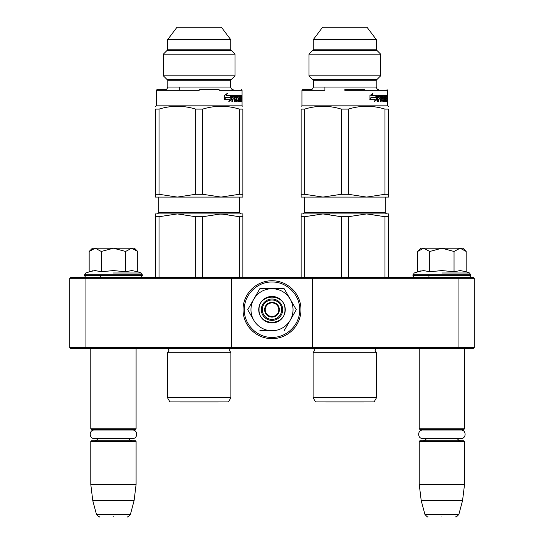 <?xml version="1.0" encoding="UTF-8"?>
<svg xmlns="http://www.w3.org/2000/svg" width="544" height="544" viewBox="0 0 544 544"><rect width="100%" height="100%" fill="white"/><g stroke="black" fill="none" stroke-linecap="round" stroke-linejoin="round"><path stroke-width="0.82" d="M110.16 348.527L113.438 348.527M438.614 348.527L441.884 348.527M312.446 277.338L457.667 277.338L458.068 278.31L474.246 278.31L474.246 347.562L473.273 348.527L70.727 348.527L69.754 347.562L69.754 278.31L85.932 278.31L86.333 277.338L312.446 277.338L312.446 278.31L458.068 278.31L458.068 347.562L312.446 347.562L312.446 278.31L231.554 278.31L231.554 277.338M312.446 348.527L312.446 347.562L85.932 347.562L86.333 348.527M231.554 348.527L231.554 278.31L85.932 278.31L85.932 347.562L69.754 347.562M457.667 348.527L458.068 347.562L474.246 347.562M69.754 278.31L70.727 277.338L86.333 277.338M457.667 277.338L473.273 277.338L474.246 278.31M419.234 348.527L419.234 428.781L464.542 428.781L464.542 348.527M419.234 428.781L419.886 429.427L463.889 429.427L464.542 428.781M419.234 441.402L419.886 440.756L463.889 440.756L464.542 441.402L464.542 484.439L419.234 484.439L419.234 441.402L464.542 441.402M462.55 500.623L458.857 514.4L424.918 514.4L421.219 500.623L462.55 500.623L464.542 484.439M441.884 516.8C459.748 516.8 459.748 516.8 441.884 516.8C424.028 516.8 424.028 516.8 441.884 516.8M90.787 348.527L90.787 428.781L136.088 428.781L136.088 348.527M90.787 428.781L91.433 429.427L135.442 429.427L136.088 428.781M90.787 441.402L91.433 440.756L135.442 440.756L136.088 441.402L136.088 484.439L90.787 484.439L90.787 441.402L136.088 441.402M134.103 500.623L130.41 514.4L96.465 514.4L92.772 500.623L134.103 500.623L136.088 484.439M113.438 516.8C131.301 516.8 131.301 516.8 113.438 516.8C95.581 516.8 95.581 516.8 113.438 516.8M418.078 250.988L420.852 248.214L423.667 248.214L417.602 251.471L417.602 271.755L423.545 270.572L429.74 271.755L441.884 270.572L454.029 271.755L460.231 270.572L466.174 271.755L466.174 251.471L460.108 248.214L423.667 248.214L429.74 251.471L441.884 248.214L454.029 251.471L454.029 271.755M441.884 272.993L469.574 272.993L441.884 272.993M421.056 270.803L414.202 272.993L412.923 275.4C413.719 276.998 414.365 277.644 414.868 277.338M423.49 270.572L423.851 270.572L423.49 270.572M460.285 270.572L459.918 270.572L460.285 270.572M454.029 251.471L460.108 248.214L462.924 248.214L465.691 250.988M429.74 271.755L429.74 251.471M89.631 250.988L92.405 248.214L95.22 248.214L89.155 251.471L89.155 271.755L95.091 270.572L101.293 271.755L113.438 270.572L125.582 271.755L131.784 270.572L137.727 271.755L137.727 251.471L131.655 248.214L95.22 248.214L101.293 251.471L113.438 248.214L125.582 251.471L125.582 271.755M113.438 272.993L141.12 272.993L113.438 272.993M92.602 270.803L85.755 272.993L84.476 275.4C85.272 276.998 85.918 277.644 86.421 277.338M95.044 270.572L95.404 270.572L95.044 270.572M131.832 270.572L131.471 270.572L131.832 270.572M125.582 251.471L131.655 248.214L134.47 248.214L137.244 250.988M101.293 271.755L101.293 251.471M272 319.41A9.71 9.71 0 0 1 262.29 309.699A9.71 9.71 0 0 1 272 299.989A9.71 9.71 0 0 1 281.71 309.699A9.71 9.71 0 0 1 272 319.41M272 316.492A6.793 6.793 0 0 1 265.207 309.699A6.793 6.793 0 0 1 272 302.906A6.793 6.793 0 0 1 278.793 309.699A6.793 6.793 0 0 1 272 316.492M264.554 309.699C264.996 305.177 267.478 302.695 272 302.253C276.522 302.695 279.004 305.177 279.446 309.699C279.004 314.221 276.522 316.703 272 317.138C267.478 316.703 264.996 314.221 264.554 309.699M293.032 309.699A21.032 21.032 0 0 0 290.217 299.186L296.283 309.699L290.34 319.994A21.032 21.032 0 0 0 293.032 309.699M271.64 330.732L271.742 330.732A21.032 21.032 0 0 1 253.912 320.436L247.717 309.699L253.783 299.186C257.985 292.434 264.058 288.925 272 288.667L259.855 288.667L247.717 309.699M282.676 309.699A10.676 10.676 0 0 1 272 320.375A10.676 10.676 0 0 1 261.324 309.699A10.676 10.676 0 0 1 272 299.023A10.676 10.676 0 0 1 282.676 309.699M272 282.016C286.79 281.636 300.064 294.902 299.683 309.699C300.064 324.489 286.79 337.763 272 337.382C257.21 337.763 243.936 324.489 244.317 309.699C243.936 294.902 257.21 281.636 272 282.016M272 280.738A28.961 28.961 0 0 1 300.961 309.699A28.961 28.961 0 0 1 272 338.66A28.961 28.961 0 0 1 243.039 309.699A28.961 28.961 0 0 1 272 280.738A28.961 28.961 0 0 1 300.961 309.699A28.961 28.961 0 0 1 272 338.66A28.961 28.961 0 0 1 243.039 309.699A28.961 28.961 0 0 1 272 280.738M285.267 309.699A13.267 13.267 0 0 1 272 322.966A13.267 13.267 0 0 1 258.733 309.699A13.267 13.267 0 0 1 272 296.432A13.267 13.267 0 0 1 285.267 309.699M290.346 299.404L284.145 288.667L274.298 288.667M290.034 320.525L296.283 309.699M253.606 319.899L253.912 320.436M272 288.667C279.942 288.925 286.015 292.434 290.217 299.186L284.145 288.667L259.855 288.667L253.783 299.186A21.032 21.032 0 0 0 253.66 319.994M290.34 319.994L290.088 320.436A21.032 21.032 0 0 1 272.258 330.732M290.088 320.436L284.145 330.732M271.742 330.732L259.855 330.732M284.947 309.699C285.743 326.4 258.257 326.4 259.053 309.699C258.257 292.998 285.743 292.998 284.947 309.699M94.33 430.046L132.546 430.046C138.013 429.78 138.013 438.784 132.546 438.525L94.33 438.525C88.862 438.784 88.862 429.78 94.33 430.046L96.764 430.046L94.67 429.427M132.546 430.046L130.111 430.046L132.206 429.427M422.776 430.046L460.999 430.046C466.466 429.78 466.466 438.784 460.999 438.525L422.776 438.525C417.309 438.784 417.309 429.78 422.776 430.046L425.218 430.046L423.116 429.427M460.999 430.046L458.558 430.046L460.659 429.427M230.901 397.718L167.477 397.718L169.905 401.921L228.473 401.921L230.901 397.718L230.901 352.736L167.477 352.736L168.932 350.411L168.239 348.65L230.255 348.527M210.95 213.914L177.351 213.914L221.034 213.914L202.708 216.716L195.67 216.716L177.351 213.914L183.777 214.282M239.36 216.716L221.034 213.914L242.876 213.914L242.876 216.716L239.36 216.716L239.36 277.338M242.876 216.716L242.876 277.338M195.67 216.716L195.67 277.338M202.708 216.716L202.708 277.338M155.502 216.716L159.025 216.716L177.351 213.914L155.502 213.914L155.502 277.338M159.025 216.716L159.025 277.338M213.466 213.914L227.46 214.282M199.192 194.283L195.67 194.283L177.351 197.084L159.025 194.283L155.502 194.283L155.502 197.084L221.034 197.084L202.708 194.283L199.192 194.283M195.67 194.283L195.67 109.106L202.708 109.106L202.708 194.283M163.35 75.813L235.035 75.813L235.035 54.148L163.35 54.148L163.35 75.813L167.804 80.267L230.581 80.267L235.035 75.813M167.64 49.851L230.744 49.851L230.744 39.651L167.64 39.651L167.64 49.851L163.35 54.148M167.64 39.651L177.024 27.2L221.36 27.2L230.744 39.651M219.089 89.651L199.192 89.651M230.581 80.267L230.581 87.067L167.804 87.067C167.13 88.971 166.267 89.835 165.213 89.651L156.964 89.651L156.312 90.304L179.289 90.304M199.192 90.304L156.312 90.304L199.192 90.304M241.42 89.651L242.066 90.304L219.089 90.304M195.67 109.106C183.457 105.366 171.238 105.366 159.025 109.106L155.502 109.106C155.502 105.366 155.502 105.366 155.502 109.106C155.502 105.366 155.502 105.366 155.502 109.106L155.502 196.085M159.025 109.106L159.025 194.283M242.876 194.283L242.876 109.106C242.876 105.366 242.876 105.366 242.876 109.106C242.876 105.366 242.876 105.366 242.876 109.106L239.36 109.106L239.36 194.283L221.034 197.084L242.876 197.084L242.876 194.283L239.36 194.283M239.36 109.106C227.14 105.366 214.928 105.366 202.708 109.106M242.876 196.085L242.876 197.084M242.876 106.298L242.066 105.835L156.312 105.835L155.502 106.298M157.61 197.084L177.351 197.084M192.658 197.084L202.497 197.084M225.338 97.682L224.196 99.654M231.343 99.586L231.343 95.479L230.466 97.682L225.563 97.682L224.577 99.654L229.643 99.654L228.786 101.653L231.343 99.586L229.017 101.123M229.99 97.682L230.853 95.479L230.853 96.254M230.853 96.71L230.853 99.586M226.413 95.479L231.159 95.479L230.37 97.451L225.454 97.451L224.346 99.654L224.346 95.513L227.365 93.439L226.413 95.479L225.998 95.479L226.943 93.439M225.454 97.451L224.346 98.892M230.683 95.479L229.901 97.451M241.216 95.982L241.842 95.982L241.781 95.479L241.216 95.479L241.176 100.654L239.884 100.654L240.326 100.654L240.271 99.069L239.884 99.069L240.863 99.069L240.863 97.872L240.237 97.872L240.237 99.069M241.842 95.982L241.842 101.857L241.611 99.069L241.312 101.857L240.04 101.857L239.884 96.676L237.551 96.873L237.64 97.872L238.564 97.872L238.762 98.376L238.564 101.857L236.32 101.857L236.069 99.069L235.232 99.069L235.232 101.857L234.573 101.857L234.573 96.676L232.73 96.676L232.608 97.872L234.294 97.872L234.294 99.069L232.608 99.069L232.608 101.857L231.839 101.857L232.166 95.479L236.32 95.479L236.667 100.654L238.265 100.463L238.184 99.069L237.218 99.069L236.987 98.573L237.218 95.479L241.006 95.479L241.006 96.676L240.326 96.676L240.271 97.872L239.884 97.872L240.237 97.872M236.667 100.654L236.008 100.463M232.227 96.676L232.73 96.676L232.104 96.873L232.104 97.872L232.608 97.872M234.688 99.069L235.232 99.069L234.688 99.069L234.573 101.857M237.64 97.872L237.055 97.872L237.64 97.872M237.055 96.676L237.64 96.676L236.973 96.873M238.564 101.857L238.449 97.872M239.047 96.676L239.047 101.857L239.482 101.857L239.265 96.676M240.774 100.654L240.679 101.857M241.407 101.354L240.774 101.354M241.046 101.354L241.046 101.857L241.196 101.354M241.754 98.518L241.216 98.518M242.032 96.288L241.985 97.097L241.924 96.288M241.284 95.982L241.339 95.479M239.482 96.676L239.482 101.857M240.584 95.479L240.584 96.676M235.974 96.676L235.341 96.676L235.232 97.872L234.688 97.872L236.069 97.872L235.974 96.676M241.407 97.872L241.658 96.676L241.216 97.872M235.341 96.676L234.688 96.873L234.688 97.872M240.373 95.479L240.373 96.676M236.647 99.069L236.647 95.479M237.599 99.069L237.218 99.069M235.763 95.479L236.008 96.689M236.008 97.872L236.008 99.069M232.608 99.069L232.104 99.069L231.839 101.857M233.764 97.872L233.764 99.069M234.036 97.872L234.036 99.069M238.163 100.654L237.966 101.857M237.966 97.872L238.163 99.069M231.54 50.653L166.838 50.653M166.838 79.308L231.54 79.308M179.989 401.948L218.396 401.948L179.989 401.948A6.474 6.474 0 0 1 179.976 401.921M376.523 397.718L313.099 397.718L315.527 401.921L374.095 401.921L376.523 397.718L376.523 352.736L313.099 352.736L314.554 350.411L313.861 348.65L375.877 348.527M373.082 214.282L366.649 213.914L388.498 213.914L388.498 216.716L384.975 216.716L366.649 213.914L322.966 213.914L366.649 213.914L348.33 216.716L341.292 216.716L322.966 213.914L329.392 214.282M384.975 216.716L384.975 277.338M388.498 216.716L388.498 277.338M341.292 216.716L341.292 277.338M348.33 216.716L348.33 277.338M301.124 216.716L304.64 216.716L322.966 213.914L301.124 213.914L301.124 277.338M304.64 216.716L304.64 277.338M344.808 194.283L341.292 194.283L322.966 197.084L304.64 194.283L301.124 194.283L301.124 197.084L366.649 197.084L348.33 194.283L344.808 194.283M341.292 194.283L341.292 109.106L348.33 109.106L348.33 194.283M308.965 75.813L380.65 75.813L380.65 54.148L308.965 54.148L308.965 75.813L313.419 80.267L376.196 80.267L380.65 75.813M313.256 49.851L376.36 49.851L376.36 39.651L313.256 39.651L313.256 49.851L308.965 54.148M313.256 39.651L322.64 27.2L366.976 27.2L376.36 39.651M364.711 89.651L344.808 89.651M376.196 80.267L376.196 87.067L313.419 87.067C312.746 88.971 311.882 89.835 310.835 89.651L302.58 89.651L301.934 90.304L324.911 90.304M344.808 90.304L387.688 90.304L344.808 90.304M387.036 89.651L387.688 90.304L364.711 90.304M341.292 109.106C329.072 105.366 316.86 105.366 304.64 109.106L301.124 109.106C301.124 105.366 301.124 105.366 301.124 109.106C301.124 105.366 301.124 105.366 301.124 109.106L301.124 196.085M304.64 109.106L304.64 194.283M388.498 194.283L388.498 109.106C388.498 105.366 388.498 105.366 388.498 109.106C388.498 105.366 388.498 105.366 388.498 109.106L384.975 109.106L384.975 194.283L366.649 197.084L388.498 197.084L388.498 194.283L384.975 194.283M384.975 109.106C372.762 105.366 360.543 105.366 348.33 109.106M388.498 196.085L388.498 197.084M388.498 106.298L387.688 105.835L301.934 105.835L301.124 106.298M303.226 197.084L322.966 197.084M338.28 197.084L348.112 197.084M370.96 97.682L369.811 99.654M376.958 99.586L376.958 95.479L376.081 97.682L371.185 97.682L370.199 99.654L375.258 99.654L374.401 101.653L376.958 99.586L374.632 101.123M375.612 97.682L376.475 95.479L376.475 96.254M376.475 96.71L376.475 99.586M372.028 95.479L376.781 95.479L375.992 97.451L371.069 97.451L369.968 99.654L369.968 95.513L372.98 93.439L372.028 95.479L371.62 95.479L372.558 93.439M371.069 97.451L369.968 98.892M376.298 95.479L375.523 97.451M386.838 95.982L387.457 95.982L387.403 95.479L386.838 95.479L386.798 100.654L385.499 100.654L385.948 100.654L385.886 99.069L385.499 99.069L386.485 99.069L386.485 97.872L385.852 97.872L385.852 99.069M387.457 95.982L387.457 101.857L387.233 99.069L386.934 101.857L385.655 101.857L385.499 96.676L383.166 96.873L383.255 97.872L384.18 97.872L384.377 98.376L384.18 101.857L381.942 101.857L381.691 99.069L380.854 99.069L380.854 101.857L380.188 101.857L380.188 96.676L378.352 96.676L378.23 97.872L379.909 97.872L379.909 99.069L378.23 99.069L378.23 101.857L377.454 101.857L377.781 95.479L381.942 95.479L382.282 100.654L383.887 100.463L383.806 99.069L382.833 99.069L382.602 98.573L382.833 95.479L386.621 95.479L386.621 96.676L385.948 96.676L385.886 97.872L385.499 97.872L385.852 97.872M382.282 100.654L381.623 100.463M377.842 96.676L378.352 96.676L377.726 96.873L377.726 97.872L378.23 97.872M380.31 99.069L380.854 99.069L380.31 99.069L380.188 101.857M383.255 97.872L382.677 97.872L383.255 97.872M382.677 96.676L383.255 96.676L382.588 96.873M384.18 101.857L384.064 97.872M384.669 96.676L384.669 101.857L385.098 101.857L384.887 96.676M386.39 100.654L386.294 101.857M387.029 101.354L386.39 101.354M386.668 101.354L386.668 101.857L386.818 101.354M387.369 98.518L386.838 98.518M387.654 96.288L387.607 97.097L387.539 96.288M386.9 95.982L386.961 95.479M385.098 96.676L385.098 101.857M386.199 95.479L386.199 96.676M381.589 96.676L380.956 96.676L380.854 97.872L380.31 97.872L381.691 97.872L381.589 96.676M387.029 97.872L387.28 96.676L386.838 97.872M380.956 96.676L380.412 96.676L380.31 97.872M385.988 95.479L385.988 96.676M382.262 99.069L382.262 95.479M383.214 99.069L382.833 99.069M381.378 95.479L381.623 96.689M381.623 97.872L381.623 99.069M378.23 99.069L377.726 99.069L377.454 101.857M379.386 97.872L379.386 99.069M379.658 97.872L379.658 99.069M383.778 100.654L383.588 101.857M383.588 97.872L383.778 99.069M377.162 50.653L312.46 50.653M312.46 79.308L377.162 79.308M325.604 401.948L364.011 401.948L325.604 401.948A6.474 6.474 0 0 1 325.591 401.921M466.174 271.755L469.574 272.993L470.852 275.4L412.923 275.4M470.852 274.815L412.923 274.815M137.727 271.755L141.12 272.993L142.399 275.4L84.476 275.4M142.399 274.815L84.476 274.815M239.639 197.084L239.639 212.622L158.739 212.622L158.739 197.084M385.261 197.084L385.261 212.622L304.361 212.622L304.361 197.084M428.944 275.4L428.944 277.338M426.632 438.525L425.068 440.232L423.116 440.756M457.144 438.525L458.708 440.232L460.659 440.756M421.219 500.623L419.234 484.439M458.857 514.4C456.851 516.664 455.811 517.46 455.736 516.8M424.918 514.4C426.918 516.664 427.965 517.46 428.04 516.8M100.497 275.4L100.497 277.338M98.185 438.525L96.512 440.286L94.67 440.756M128.69 438.525L130.206 440.198L132.206 440.756M92.772 500.623L90.787 484.439M130.41 514.4C128.404 516.664 127.364 517.46 127.282 516.8M96.465 514.4C98.471 516.664 99.511 517.46 99.593 516.8M470.852 275.4C470.057 276.998 469.411 277.644 468.908 277.338M142.399 275.4C141.61 276.998 140.957 277.644 140.461 277.338M230.901 352.736L229.446 350.411L230.139 348.65M239.639 212.622L240.938 213.914M158.739 212.622L157.447 213.914M167.477 397.718L167.477 352.736M179.289 89.651L179.289 87.067M230.744 49.851L235.035 54.148M167.804 87.067L167.804 80.267M230.581 87.067C231.254 88.971 232.118 89.835 233.165 89.651M156.312 105.835L156.312 90.304M242.066 105.835L242.066 90.304M376.523 352.736L375.068 350.411L375.761 348.65M385.261 212.622L386.553 213.914M304.361 212.622L303.062 213.914M313.099 397.718L313.099 352.736M324.911 89.651L324.911 87.067M376.36 49.851L380.65 54.148M313.419 87.067L313.419 80.267M376.196 87.067C376.87 88.971 377.733 89.835 378.787 89.651M301.934 105.835L301.934 90.304M387.688 105.835L387.688 90.304"/></g></svg>
